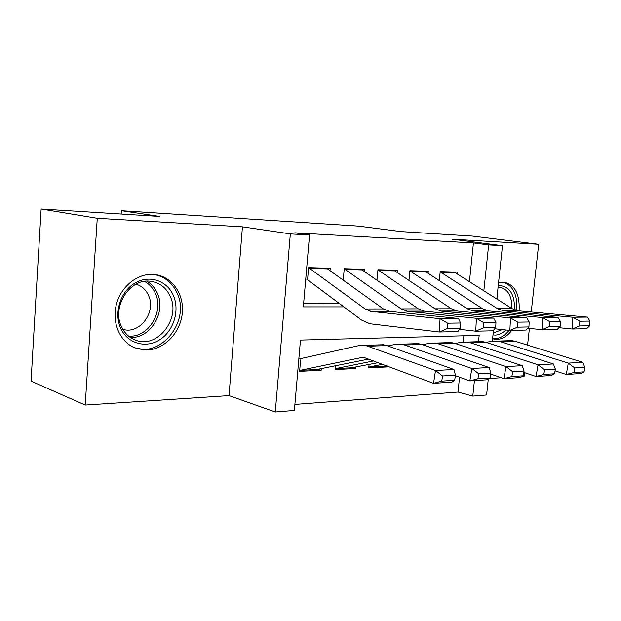 <?xml version="1.0" encoding="UTF-8"?>
<svg xmlns="http://www.w3.org/2000/svg" width="621" height="621" viewBox="0 0 621 621"><rect width="100%" height="100%" fill="white"/><g stroke="black" fill="none" stroke-linecap="round" stroke-linejoin="round"><path stroke-width="0.93" d="M146.851 350.034C164.549 349.553 180.649 332.375 182.318 312.945C184.22 293.523 171.241 275.561 153.542 274.412L152.192 274.35C136.387 273.877 120.295 287.461 116.135 305.431C111.842 323.362 120.35 342.07 134.912 347.892L146.851 350.034M492.593 338.701L497.149 339.4C502.56 339.082 507.427 336.077 511.751 330.388M519.102 310.88C519.963 293.927 514.762 284.348 503.507 282.144L498.531 282.881M478.496 341.697L479.164 335.394L300.463 340.083L294.377 410.465L275.289 411.995L290.333 233.892L309.553 234.963L303.335 306.883L343.855 306.867M229.017 395.624L242.431 226.844L97.264 218.289L41.141 209.005L31.05 381.108L85.217 405.071L229.017 395.624L275.289 411.995M489.131 378.538L501.31 377.739M522.315 376.357L524.147 376.233L524.543 372.647M488.292 379.066L486.6 394.995L472.783 396.105L474.413 380.626M294.897 404.434L458.011 392.061L472.783 396.105M97.264 218.289L85.217 405.071M527.571 345.136L529.418 328.385M531.227 311.983L538.679 244.301L452.383 239.217L502.49 245.706L496.823 298.973M41.141 209.005L160.001 216.465L121.398 210.698L358.472 226.122L401.158 231.61L472.441 236.081L538.679 244.301M330.03 270.57L330.232 268.311L308.598 267.659L307.597 279.295M364.496 271.478L364.698 269.351L344.244 268.738L343.227 280.04M397.137 272.34L397.324 270.337L377.964 269.747L376.986 280.141M428.079 273.17L428.265 271.268L409.899 270.709L408.967 280.296M385.167 366.111L388.071 366.887L368.75 367.865L369.068 364.511M352.643 367.725L355.522 368.532L335.138 369.565L335.464 365.963M458.011 392.061L459.548 377.211M463.196 341.977L463.833 335.798M388.133 366.266L388.071 366.887M355.647 367.221L355.522 368.532M321.29 368.897L321.166 370.263L299.617 371.358L300.603 359.939M469.445 281.577L473.435 242.951L294.804 232.821L309.553 234.963M303.615 303.63L339.625 303.7M457.452 273.962L457.638 272.145L440.196 271.625L439.303 280.498M121.398 210.698L121.18 214.028M242.431 226.844L290.333 233.892M473.435 242.951L488.665 244.93L502.49 245.706M493.485 330.294L492.329 341.154M483.852 290.729L488.665 244.93M318.309 369.433L321.166 370.263M454.246 272.045L512.046 308.645L518.24 310.803L587.334 317.098L572.857 317.253L579.828 321.228L579.564 325.947L589.686 325.753L589.95 321.08L579.828 321.228M589.686 325.753L586.674 328.711L572.205 329.029L558.923 327.671M579.564 325.947L572.205 329.029L572.857 317.253L503.678 310.865L497.483 308.676L440.173 271.827M589.95 321.08L587.334 317.098M555.05 370.83L566.298 374.494L568.293 363.106L500.968 341.861L497.452 341.092L491.436 341.309L486.096 342.381M574.72 367.935L573.913 372.499L584.043 371.839L584.85 367.322L574.72 367.935L568.293 363.106L582.777 362.307L515.523 341.387L512.007 340.626L506.154 340.813M584.043 371.839L580.782 373.531L566.298 374.494L573.913 372.499M582.777 362.307L584.85 367.322M498.213 285.854L500.627 285.644C510.609 287.43 515.182 295.821 514.335 310.818M505.758 329.976C502.498 333.236 499.028 334.944 495.348 335.099L492.996 334.905M493.198 332.965L502.35 329.604M511.937 308.575C512.046 295.938 507.862 288.835 499.385 287.259L498.065 287.282M492.6 338.592L494.96 338.74C500.146 338.453 504.85 335.658 509.065 330.341M516.757 310.578C517.712 294.812 513.078 285.326 502.855 282.136M173.43 295.612C179.919 310.508 173.701 330.83 159.9 339.648C146.207 348.684 127.732 343.786 120.769 328.47C113.596 313.287 120.319 291.699 134.804 283.184C149.187 274.428 167.158 280.591 173.43 295.612M121.569 326.84C124.642 333.291 129.269 337.7 135.432 340.083C157.206 349.258 181.084 318.651 170.278 296.473C166.187 287.585 159.543 282.516 150.352 281.259C129.913 278.053 111.345 306.929 121.569 326.84M136.022 284.17C141.697 285.901 145.842 289.603 148.458 295.293C156.639 311.812 139.624 334.82 122.865 329.324M132.56 346.805L133.073 347.015C160.234 359.396 190.694 321.127 177.202 293.259C172.382 282.617 164.518 276.337 153.604 274.412M424.803 271.16L482.525 308.707L488.719 310.927L557.953 317.416L542.614 317.579L549.732 321.678L549.469 326.537L560.204 326.328L560.468 321.515L549.732 321.678M560.204 326.328L557.301 329.363L541.962 329.712L527.796 328.214M549.469 326.537L541.962 329.712L542.614 317.579L473.342 310.997L467.155 308.746L409.883 270.88M560.468 321.515L557.953 317.416M393.792 270.228L451.351 308.777L457.53 311.059L526.81 317.75L510.516 317.929L517.79 322.152L517.526 327.158L528.929 326.941L529.193 321.981L517.79 322.152M528.929 326.941L526.15 330.061L509.864 330.426L494.727 328.773M517.526 327.158L509.864 330.426L510.516 317.929L441.267 311.129L435.088 308.816L377.948 269.879M529.193 321.981L526.81 317.75M361.088 269.242L418.36 308.854L424.523 311.199L493.718 318.107L476.392 318.301L483.821 322.656L483.557 327.826L495.69 327.585L495.954 322.478L483.821 322.656M495.69 327.585L493.066 330.807L475.74 331.195L459.517 329.347M483.557 327.826L475.74 331.195L476.392 318.301L407.291 311.276L401.135 308.893L344.236 268.823M495.954 322.478L493.718 318.107M326.537 268.202L383.405 308.932L389.538 311.354L458.508 318.495L440.033 318.689L447.632 323.192L447.368 328.532L460.301 328.276L460.565 322.998L447.632 323.192M460.301 328.276L457.856 331.591L439.389 332.01L369.969 323.766L361.562 320.079L306.704 279.124M447.368 328.532L439.389 332.01L440.033 318.689L371.242 311.431L365.132 308.971L308.598 267.698M460.565 322.998L458.508 318.495M523.837 372.406L536.047 376.512L538.05 364.791L470.64 342.854L467.132 342.062L461.116 342.28L455.193 343.491M544.617 369.767L543.81 374.463L554.545 373.764L555.353 369.115L544.617 369.767L538.05 364.791L553.389 363.937L486.01 342.35L482.501 341.566L476.641 341.752M554.545 373.764L551.394 375.495L536.047 376.512L543.81 374.463M553.389 363.937L555.353 369.115M368.835 366.995L382.854 364.279M490.675 374.036L503.949 378.655L505.952 366.584L438.573 343.902L435.073 343.079L429.072 343.304L422.513 344.678M512.674 371.707L511.867 376.543L523.262 375.798L524.07 371.016L512.674 371.707L505.952 366.584L522.238 365.676L454.836 343.374L451.327 342.567L445.482 342.753M383.902 366.173L387.03 365.854M523.262 375.798L520.243 377.568L503.949 378.655L511.867 376.543M522.238 365.676L524.07 371.016M335.216 368.672L373.819 360.879M455.387 375.713L469.841 380.929L471.836 368.478L404.613 345.012L401.127 344.166L395.158 344.383L387.892 345.959M478.713 373.772L477.914 378.763L490.039 377.972L490.838 373.035L478.713 373.772L471.836 368.478L489.162 367.516L421.845 344.453L418.344 343.615L412.523 343.801M351.284 367.795L378.453 362.625M490.039 377.972L487.159 379.78L469.841 380.929L477.914 378.763M489.162 367.516L490.838 373.035M299.695 370.434L360.599 357.743L364.317 357.611L433.52 383.351L435.507 370.504L365.132 345.315L359.202 345.532L299.632 358.845M442.548 375.969L441.748 381.123L454.665 380.277L455.472 375.185L442.548 375.969L435.507 370.504L453.967 369.479L386.875 345.594L383.398 344.733L377.607 344.919M316.857 369.511L368.913 359.031M454.665 380.277L451.972 382.125L433.52 383.351L441.748 381.123M453.967 369.479L455.472 375.185M512.046 308.645L497.483 308.676M518.24 310.803L503.678 310.865M455.457 272.697L440.926 272.262M500.968 341.861L515.523 341.387M497.01 297.164L497.452 299.369M146.781 281.173C151.501 283.937 155.025 287.95 157.361 293.221C166.412 311.99 150.375 338.755 130.394 337.475M128.57 336.093C148.124 338.041 164.317 311.812 155.39 293.391C153.007 288.043 149.374 284.045 144.499 281.398M482.525 308.707L467.155 308.746M488.719 310.927L473.342 310.997M426.014 271.819L410.706 271.369M451.351 308.777L435.088 308.816M457.53 311.059L441.267 311.129M394.995 270.903L378.864 270.43M418.36 308.854L401.135 308.893M424.523 311.199L407.291 311.276M362.284 269.941L345.245 269.436M383.405 308.932L365.132 308.971M389.538 311.354L371.242 311.431M327.725 268.916L309.708 268.381M470.64 342.854L486.01 342.35M438.573 343.902L454.836 343.374M369.798 366.879L385.897 366.079M404.613 345.012L421.845 344.453M336.279 368.54L353.264 367.694M360.599 357.743L364.17 357.587M368.595 346.192L386.875 345.594M300.867 370.302L318.821 369.41M494.991 339.283L493.183 338.895M517.51 310.717L502.948 310.772M497.452 341.092L512.007 340.626M498.089 287.042L499.082 287.212M487.99 310.842L472.612 310.904M456.8 310.966L440.537 311.036M423.801 311.105L406.561 311.175M388.816 311.253L370.52 311.331M467.132 342.062L482.501 341.566M435.073 343.079L451.327 342.567M401.127 344.166L418.344 343.615M365.132 345.315L383.398 344.733"/></g></svg>
